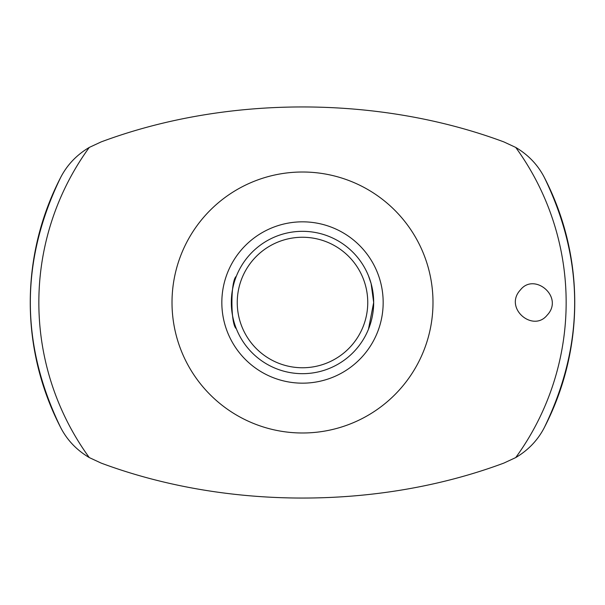 <?xml version="1.0" encoding="UTF-8"?>
<svg xmlns="http://www.w3.org/2000/svg" width="605" height="605" viewBox="0 0 605 605"><rect width="100%" height="100%" fill="white"/><g stroke="black" fill="none" stroke-linecap="round" stroke-linejoin="round"><path stroke-width="0.91" d="M89.275 457.577C76.744 450.158 67.238 440.206 60.75 427.712L61.181 428.522A272.242 272.242 0 0 1 61.181 176.478L60.75 177.288C67.238 164.787 76.744 154.835 89.275 147.423L101.141 141.91C226.837 95.083 379.191 95.507 503.859 141.91L515.725 147.423C528.256 154.842 537.762 164.794 544.25 177.288L543.819 176.478A272.242 272.242 0 0 1 543.819 428.522L544.25 427.712C537.762 440.213 528.256 450.165 515.725 457.577L503.859 463.09C378.163 509.917 225.809 509.493 101.141 463.09L89.275 457.577A263.651 263.651 0 0 1 89.275 147.423M368.483 329.188L373.678 302.485L371.122 283.609L368.483 275.812M302.5 231.322A71.178 71.178 0 0 1 364.142 338.089A71.178 71.178 0 0 1 240.858 338.089A71.178 71.178 0 0 1 302.5 231.322M302.5 237.258A65.242 65.242 0 0 1 359.007 335.125A65.242 65.242 0 0 1 245.993 335.125A65.242 65.242 0 0 1 302.5 237.258M302.5 172.009A130.491 130.491 0 0 1 420.074 359.113A130.491 130.491 0 0 1 200.489 383.873A130.491 130.491 0 0 1 302.5 172.009M515.725 147.423A263.651 263.651 0 0 1 515.725 457.577M520.459 289.871C503.458 307.953 532.96 332.848 547.124 315.197C564.397 297.07 534.351 272.053 520.459 289.871M302.5 221.831A80.669 80.669 0 0 1 372.362 342.831A80.669 80.669 0 0 1 232.638 342.831A80.669 80.669 0 0 1 302.5 221.831M236.313 276.326C230.46 280.138 230.467 324.855 236.305 328.666M544.25 177.288C584.808 260.763 584.808 344.237 544.25 427.712M60.75 177.288C20.192 260.763 20.192 344.237 60.75 427.712"/></g></svg>
